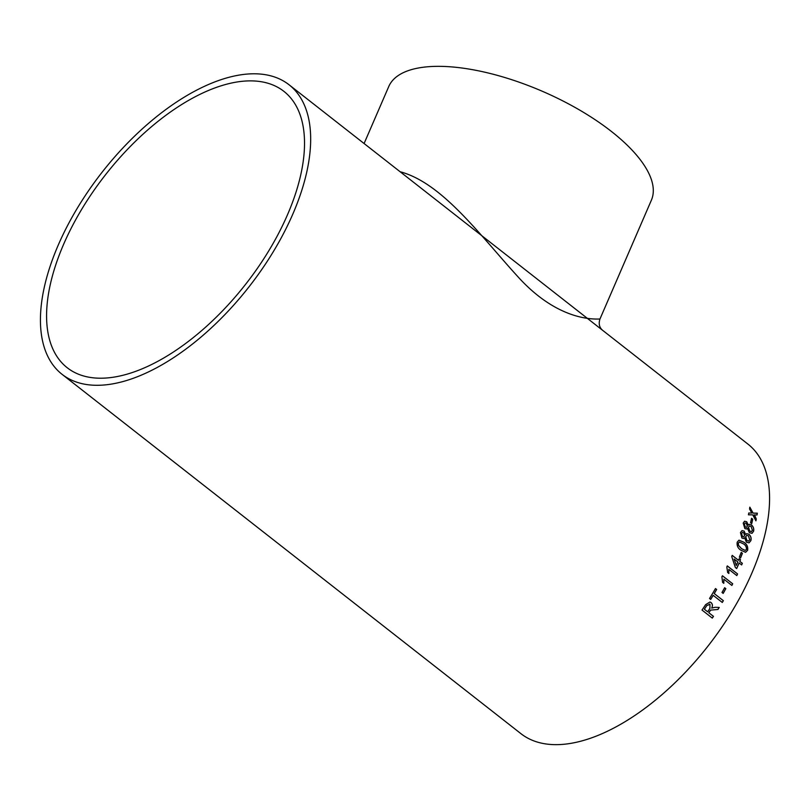 <?xml version="1.0" encoding="UTF-8"?>
<svg xmlns="http://www.w3.org/2000/svg" width="810" height="810" viewBox="0 0 810 810"><rect width="100%" height="100%" fill="white"/><g stroke="black" fill="none" stroke-linecap="round" stroke-linejoin="round"><path stroke-width="1.21" d="M287.469 214.822A175.598 88.948 -51.9 0 0 283.834 91.307A175.598 88.948 -51.9 0 0 105.543 174.717A175.598 88.948 -51.9 0 0 67.301 367.811A175.598 88.948 -51.9 0 0 287.469 214.822M739.844 561.35A183.971 93.18 -51.9 0 0 740.532 559.72L739.206 558.687A183.971 93.18 -51.9 0 1 738.528 560.317L732.21 555.366A183.971 93.18 -51.9 0 1 731.724 556.51L735.358 567.516L736.675 568.549A183.971 93.18 -51.9 0 0 738.933 563.476A183.971 93.18 -51.9 0 0 739.145 562.98L741.646 564.945A183.971 93.18 -51.9 0 0 742.345 563.304L739.773 561.36A183.85 93.13 -51.9 0 0 740.451 559.73L740.532 559.72M62.147 374.392L521.043 733.749A183.971 93.18 -51.9 0 0 751.71 573.47A183.971 93.18 -51.9 0 0 747.893 444.072L288.988 84.716A183.971 93.18 -51.9 0 0 102.202 172.105A183.971 93.18 -51.9 0 0 62.147 374.392A183.971 93.18 -51.9 0 0 292.805 214.123A183.971 93.18 -51.9 0 0 288.988 84.716M750.546 522.723A183.971 93.18 -51.9 0 0 751.548 518.299L752.733 519.22A183.971 93.18 -51.9 0 1 751.731 523.655L750.546 522.723M744.856 528.555L743.205 523.108L744.522 521.245L746.698 521.731L748.268 525.103L749.159 524.323L751.477 524.921C753.411 526.682 754.12 528.788 753.604 531.238L752.024 533.324L749.371 532.676L747.417 528.312L746.557 529.011L744.856 528.555M741.93 538.053L740.462 532.545L742.031 530.601L744.157 531.097L745.625 534.509L746.688 533.658L748.956 534.276C750.87 536.048 751.518 538.184 750.87 540.675L749.017 542.862L746.425 542.184L744.592 537.779L743.6 538.518L741.93 538.053M737.232 542.123L738.983 540.169L743.843 542.184C746.861 544.047 748.126 546.74 747.63 550.274L745.605 552.309L740.937 550.233C737.92 548.36 736.685 545.656 737.232 542.123M739.358 557.077A183.971 93.18 -51.9 0 0 741.231 552.359L742.416 553.291A183.971 93.18 -51.9 0 1 740.542 557.999L739.358 557.077M737.586 573.956A183.971 93.18 -51.9 0 1 736.806 575.596L728.797 569.329L728.878 573.47L727.663 572.518L726.813 566.97A183.971 93.18 -51.9 0 0 727.309 565.906L737.586 573.956L727.289 565.957M732.716 583.808A183.971 93.18 -51.9 0 1 731.865 585.448L723.856 579.18L723.806 583.322L722.591 582.37L721.892 576.821A183.971 93.18 -51.9 0 0 722.449 575.768L732.716 583.808L722.429 575.799M721.994 592.474A183.971 93.18 -51.9 0 0 724.656 587.726L725.841 588.657A183.971 93.18 -51.9 0 1 723.178 593.406L721.994 592.474M714.268 593.558A183.971 93.18 -51.9 0 0 716.658 589.477L715.473 588.556A183.971 93.18 -51.9 0 1 709.53 598.479L710.714 599.41A183.971 93.18 -51.9 0 0 713.205 595.35L722.287 602.468A183.971 93.18 -51.9 0 0 723.36 600.676L714.207 593.548A183.85 93.13 -51.9 0 0 716.587 589.467L716.658 589.477M708.861 612.745A183.971 93.18 -51.9 0 0 710.066 610.942L710.684 610.102L717.954 609.474A183.971 93.18 -51.9 0 0 719.24 607.439L715.098 607.287L711.717 608.097C712.83 605.88 712.618 604.047 711.089 602.589L709.975 602.012L705.621 604.645A183.971 93.18 -51.9 0 1 702.017 610.062L712.294 618.111A183.971 93.18 -51.9 0 0 713.478 616.349L708.811 612.724A183.85 93.13 -51.9 0 0 710.005 610.912L710.066 610.942M754.555 514.917L756.287 519.028A183.971 93.18 -51.9 0 1 755.922 520.84L752.763 514.876L748.44 514.806A183.971 93.18 -51.9 0 0 748.815 512.993L751.781 513.054L749.554 508.953A183.971 93.18 -51.9 0 0 749.857 507.171L753.097 513.084L757.34 513.196A183.971 93.18 -51.9 0 1 757.036 514.978L754.555 514.917M400.13 171.75C442.746 183.121 480.36 235.842 519.504 278.468C562.839 325.134 600.777 318.279 599.916 319.12C598.438 323.878 599.39 327.645 602.772 330.429M599.916 319.12L651.392 200.171A143.087 56.629 -156.6 0 0 542.568 91.378A143.087 56.629 -156.6 0 0 388.759 86.528L364.095 143.522M755.862 520.729A183.85 93.13 -51.9 0 0 756.206 519.058L754.09 514.907M756.965 514.968A183.85 93.13 -51.9 0 0 757.249 513.236L757.34 513.196M749.766 507.212L753.097 513.084M753.016 513.125L757.249 513.236M748.723 513.034L751.781 513.054M717.954 609.474L710.684 610.102M710.623 610.082L710.005 610.912M717.893 609.454A183.85 93.13 -51.9 0 0 719.169 607.429M709.945 602.002L711.028 602.579C712.567 604.037 712.77 605.87 711.666 608.077L711.717 608.097M712.243 618.071A183.85 93.13 -51.9 0 0 713.418 616.329L713.478 616.349M708.811 612.724L713.418 616.329M709.935 604.381L706.786 605.485A183.85 93.13 -51.9 0 1 704.335 609.211L707.677 611.813A183.971 93.18 -51.9 0 0 709.894 608.462L709.995 604.392L709.347 604.058M709.995 604.392L706.846 605.505A183.971 93.18 -51.9 0 1 704.386 609.231L707.677 611.813M715.453 588.576L716.587 589.467M710.674 599.37A183.85 93.13 -51.9 0 0 713.144 595.34L713.205 595.35M722.236 602.427A183.85 93.13 -51.9 0 0 723.3 600.666L723.36 600.676M714.207 593.548L723.3 600.666M723.128 593.365A183.85 93.13 -51.9 0 0 725.77 588.647L725.841 588.657M724.636 587.756L725.77 588.647M723.856 579.18L723.735 583.322M731.815 585.407A183.85 93.13 -51.9 0 0 732.645 583.808M728.797 569.329L728.808 573.47M736.756 575.556A183.85 93.13 -51.9 0 0 737.515 573.956M739.186 558.738L740.451 559.73M732.189 555.417L738.528 560.317M736.624 568.509A183.85 93.13 -51.9 0 0 739.074 562.99L739.145 562.98M741.596 564.904A183.85 93.13 -51.9 0 0 742.274 563.314L742.345 563.304M739.773 561.36L742.274 563.314M734.133 559.052L736.28 565.491A183.971 93.18 -51.9 0 0 737.829 561.948L734.133 559.052L736.28 565.491M740.482 557.958A183.85 93.13 -51.9 0 0 742.335 553.301L742.416 553.291M741.211 552.42L742.335 553.301M738.943 540.179L743.772 542.204C746.779 544.067 748.045 546.76 747.559 550.284L745.534 552.319M741.464 548.633L745.301 550.425L746.445 549.342C746.526 546.851 745.473 544.998 743.286 543.783L739.408 542.012L738.335 543.085L738.426 545.312L741.464 548.633L745.261 550.435M738.335 543.085L738.497 545.292L741.545 548.613M739.49 541.991L738.406 543.064M741.99 530.611L744.076 531.127L745.625 534.509M746.648 533.679L748.875 534.306C750.789 536.078 751.437 538.204 750.789 540.695L748.977 542.872M744.592 537.779L743.56 538.529M746.729 535.4L745.645 536.716L746.85 540.594L748.521 541.09L749.696 539.733L748.46 535.835L746.769 535.39L745.726 536.686L746.931 540.564L748.481 541.1M742.375 536.493L743.641 536.827L744.562 535.704L743.722 532.707L742.486 532.403L741.575 533.476L742.375 536.493L743.681 536.807M741.575 533.476L742.456 536.463M742.405 532.423L741.656 533.456M744.481 521.265L746.617 521.772L748.268 525.103M749.118 524.333L751.396 524.951C753.32 526.723 754.039 528.829 753.523 531.269L751.984 533.344M747.417 528.312L746.516 529.021M749.311 526.024L748.379 527.28L749.706 531.117L751.356 531.623L752.429 530.297L751.072 526.449L749.351 526.004L748.46 527.249L749.787 531.087L751.437 531.593M745.058 523.027L744.309 524.05L745.21 527.026L746.506 527.351M747.296 526.277L746.344 523.311L745.099 523.007L744.39 524.019L745.291 526.996L746.547 527.33L747.296 526.277M751.67 523.604A183.85 93.13 -51.9 0 0 752.652 519.261L752.733 519.22M751.528 518.38L752.652 519.261"/></g></svg>
